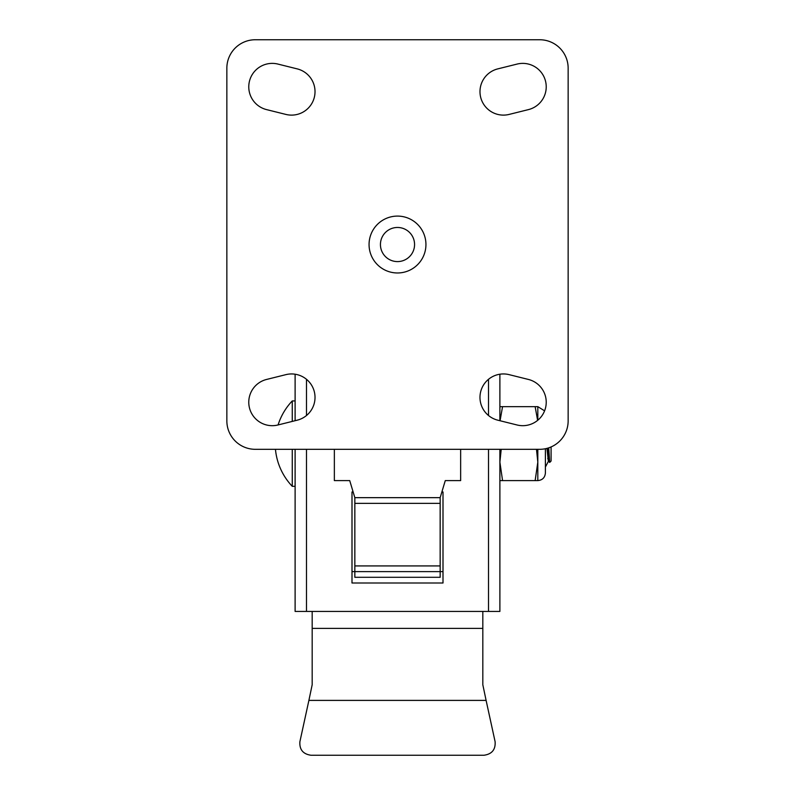<?xml version="1.0" encoding="UTF-8"?>
<svg xmlns="http://www.w3.org/2000/svg" width="795" height="795" viewBox="0 0 795 795"><rect width="100%" height="100%" fill="white"/><g stroke="black" fill="none" stroke-linecap="round" stroke-linejoin="round"><path stroke-width="1.19" d="M499.886 449.314L499.886 611.434L295.114 611.434L295.114 449.314M295.114 420.704L295.114 374.216M499.886 374.216L499.886 420.704M353.129 491.976L351.996 491.976L351.996 582.993L443.004 582.993L443.004 491.976L441.871 491.976M278.081 424.947A61.94 61.94 0 0 1 292.262 400.928L292.262 421.41M292.262 449.314L292.262 486.321L295.114 486.321M275.458 449.314A61.94 61.94 0 0 0 292.262 486.321M292.262 400.928L295.114 400.928M551.084 446.939L551.084 461.04L549.693 462.432L548.719 447.843M545.4 466.377L545.4 465.254M549.623 462.402L547.815 448.132M548.868 460.375L545.758 466.377M549.305 461.756L548.421 461.756L546.94 448.38M548.321 455.187L547.765 458.814M537.818 420.227L537.818 406.652L544.595 410.836M536.486 449.314L537.818 462.114L535.144 480.597L537.818 480.597L537.818 449.314M537.818 480.597C542.419 480.15 544.953 477.626 545.4 473.015L545.4 448.738M499.886 406.652L502.559 406.652L500.055 420.744M501.218 449.314L499.886 462.114L502.559 480.597L499.886 480.597M537.619 420.386L535.144 406.652L537.818 406.652M535.144 406.652L502.559 406.652M535.144 480.597L502.559 480.597M277.912 424.987A23.462 23.462 0 0 1 248.944 405.082A23.462 23.462 0 0 1 266.564 379.453L285.882 374.644A23.462 23.462 0 0 1 314.323 391.726A23.462 23.462 0 0 1 297.231 420.177L277.912 424.987M522.762 425.683A23.462 23.462 0 0 0 528.437 379.453L509.118 374.644A23.462 23.462 0 0 0 480.677 391.726A23.462 23.462 0 0 0 497.769 420.177L517.088 424.987A23.462 23.462 0 0 0 522.762 425.683M509.118 114.42A23.462 23.462 0 0 1 480.16 94.516A23.462 23.462 0 0 1 497.769 68.887L517.088 64.077A23.462 23.462 0 0 1 545.529 81.16A23.462 23.462 0 0 1 528.437 109.611L509.118 114.42M291.556 115.116A23.462 23.462 0 0 0 297.231 68.887L277.912 64.077A23.462 23.462 0 0 0 249.471 81.16A23.462 23.462 0 0 0 266.564 109.611L285.882 114.42A23.462 23.462 0 0 0 291.556 115.116M397.5 261.595A17.063 17.063 0 0 0 414.563 244.532A17.063 17.063 0 0 0 397.5 227.469A17.063 17.063 0 0 0 380.437 244.532A17.063 17.063 0 0 0 397.5 261.595A17.063 17.063 0 0 1 380.437 244.532A17.063 17.063 0 0 1 397.5 227.469M568.147 420.873L568.147 68.191A28.441 28.441 0 0 0 539.706 39.75L255.294 39.75A28.441 28.441 0 0 0 226.853 68.191L226.853 420.873A28.441 28.441 0 0 0 255.294 449.314L539.706 449.314A28.441 28.441 0 0 0 568.147 420.873M311.024 755.25L483.976 755.25C491.946 754.117 495.653 749.596 495.106 741.695L486.103 700.395L308.897 700.395L299.894 741.695C299.347 749.596 303.054 754.117 311.024 755.25M312.177 611.434L312.177 684.763L308.897 700.395M482.823 611.434L482.823 684.763L486.103 700.395M351.996 571.615L440.162 571.615L354.838 571.615L354.838 565.921L440.162 565.921L440.162 497.66L354.838 497.66L349.721 480.597L334.357 480.597L334.357 449.314M443.004 571.615L440.162 571.615L440.162 565.921M440.162 503.354L354.838 503.354L354.838 565.921M440.162 497.66L445.279 480.597L460.643 480.597L460.643 449.314M440.162 571.615L440.162 577.299L354.838 577.299L354.838 571.615M354.838 503.354L354.838 497.66M488.518 611.434L488.518 449.314M488.518 415.507L488.518 379.304M306.482 379.304L306.482 415.507M306.482 449.314L306.482 611.434M397.5 216.091A28.441 28.441 0 0 1 425.941 244.532A28.441 28.441 0 0 1 397.5 272.973A28.441 28.441 0 0 1 369.059 244.532A28.441 28.441 0 0 1 397.5 216.091M312.177 628.388L482.823 628.388"/></g></svg>
